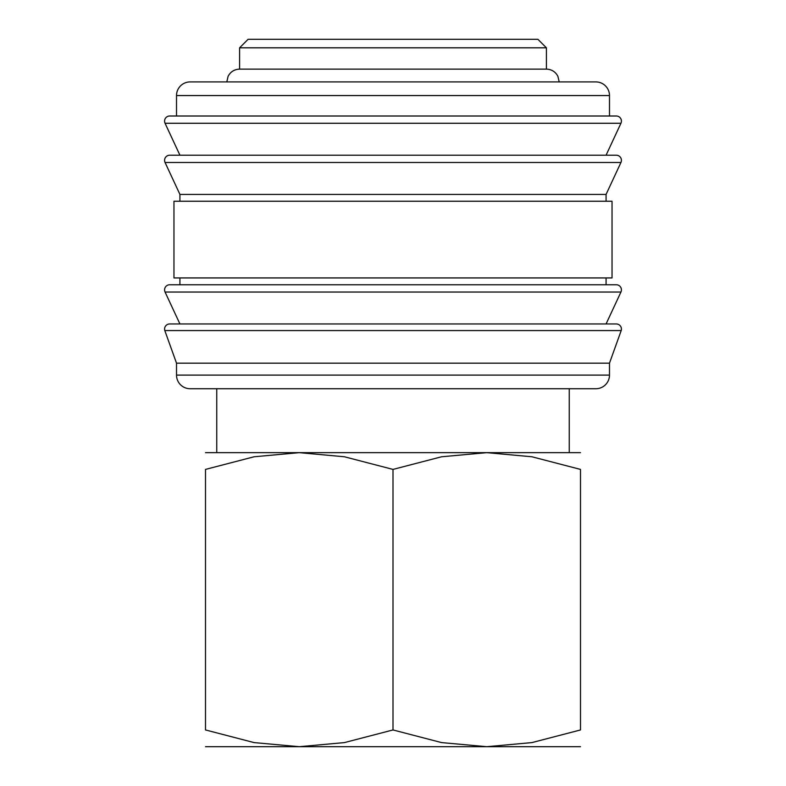 <?xml version="1.0" encoding="UTF-8"?>
<svg xmlns="http://www.w3.org/2000/svg" width="786" height="786" viewBox="0 0 786 786"><rect width="100%" height="100%" fill="white"/><g stroke="black" fill="none" stroke-linecap="round" stroke-linejoin="round"><path stroke-width="1.18" d="M164.588 329.079A5.109 5.109 0 0 1 169.697 323.96L616.303 323.96A5.109 5.109 0 0 1 621.195 330.572L164.805 330.572A5.109 5.109 0 0 1 164.588 329.079M164.588 289.877A5.109 5.109 0 0 1 169.697 284.758L616.303 284.758A5.109 5.109 0 0 1 620.94 292.028L165.06 292.028A5.109 5.109 0 0 1 164.588 289.877M164.588 160.324A5.109 5.109 0 0 1 169.697 155.215L616.303 155.215A5.109 5.109 0 0 1 620.94 162.486L165.06 162.486A5.109 5.109 0 0 1 164.588 160.324M609.484 95.548L609.484 116.004L393 116.004L616.303 116.004A5.109 5.109 0 0 1 620.94 123.274L165.06 123.274A5.109 5.109 0 0 1 169.697 116.004L393 116.004L176.516 116.004L176.516 95.548A13.637 13.637 0 0 1 190.153 81.911L595.847 81.911A13.637 13.637 0 0 1 609.484 95.548L176.516 95.548M609.484 375.099A13.637 13.637 0 0 1 595.847 388.736L190.153 388.736A13.637 13.637 0 0 1 176.516 375.099L609.484 375.099L609.484 363.171L176.516 363.171L176.516 375.099M393 201.236L173.961 201.236L173.961 277.939L612.039 277.939L612.039 201.236L393 201.236M620.94 162.486L606.075 194.417L179.925 194.417L179.925 201.236M239.592 47.818L248.111 39.3L537.889 39.3L546.408 47.818L239.592 47.818L239.592 69.129L546.408 69.129C551.605 69.335 555.427 71.722 557.893 76.291L559.2 81.911M580.5 746.7L486.75 746.7L441.585 742.593L393 729.948L344.415 742.593L299.25 746.7L254.084 742.593L205.5 729.948L205.5 469.409L254.084 456.774L299.25 452.657L344.415 456.774L393 469.409L441.585 456.774L486.75 452.657L531.916 456.774L580.5 469.409L580.5 729.948L531.916 742.593L486.75 746.7L205.5 746.7M580.5 452.657L205.5 452.657M580.5 469.439C580.5 446.988 580.5 446.988 580.5 469.439M205.5 469.439C205.5 446.988 205.5 446.988 205.5 469.439M580.5 729.919C580.5 752.379 580.5 752.379 580.5 729.919M205.5 729.919C205.5 752.379 205.5 752.379 205.5 729.919M393 469.409L393 729.948M620.94 123.274L606.075 155.215L393 155.215M620.94 292.028L606.075 323.96L393 323.96M176.516 363.171L164.805 330.572M179.925 323.96L165.06 292.028M179.925 277.939L179.925 284.758M179.925 194.417L165.06 162.486M179.925 155.215L165.06 123.274M216.749 388.736L216.749 452.657M226.8 81.911L228.107 76.291C230.573 71.722 234.395 69.335 239.592 69.129M569.251 388.736L569.251 452.657M546.408 47.818L546.408 69.129M606.075 194.417L606.075 201.236M606.075 277.939L606.075 284.758M609.484 363.171L621.195 330.572"/></g></svg>
